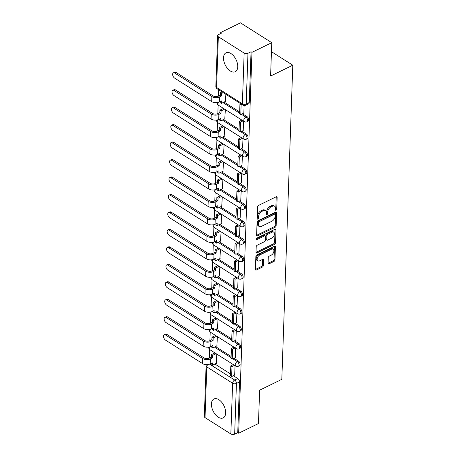 <?xml version="1.0" encoding="UTF-8"?>
<svg xmlns="http://www.w3.org/2000/svg" width="457" height="457" viewBox="0 0 457 457"><rect width="100%" height="100%" fill="white"/><g stroke="black" fill="none" stroke-linecap="round" stroke-linejoin="round"><path stroke-width="0.69" d="M276.017 210.186A0.925 0.56 122.4 0 0 276.725 209.083L277.136 197.407A1.325 0.794 122.4 0 0 276.868 196.761A1.325 0.794 122.4 0 0 276.199 196.784L258.616 205.37A1.325 0.794 122.4 0 0 257.599 206.947L257.194 218.623A0.925 0.56 122.4 0 0 257.377 219.069A0.925 0.56 122.4 0 0 257.851 219.057A0.925 0.56 122.4 0 0 258.559 217.955L258.611 216.441A4.244 2.548 122.4 0 1 261.861 211.397L263.323 210.683A4.244 2.548 122.4 0 1 265.477 210.62A4.244 2.548 122.4 0 1 266.328 212.676L266.277 214.184A0.925 0.56 122.4 0 0 266.465 214.636A0.925 0.56 122.4 0 0 266.934 214.619A0.925 0.56 122.4 0 0 267.642 213.516L267.699 212.008A4.244 2.548 122.4 0 1 270.944 206.964L272.412 206.25A4.244 2.548 122.4 0 1 274.56 206.181A4.244 2.548 122.4 0 1 275.411 208.238L275.36 209.746A0.925 0.56 122.4 0 0 275.548 210.197A0.925 0.56 122.4 0 0 276.017 210.186M275.371 209.415A0.925 0.56 122.4 0 0 275.817 208.501L276.222 196.824A1.325 0.794 122.4 0 0 276.222 196.773M257.205 218.292A0.925 0.56 122.4 0 0 257.645 217.378L257.702 215.864L258.611 216.441M266.288 213.853A0.925 0.56 122.4 0 0 266.734 212.939L266.785 211.425L267.699 212.008M237.749 66.779A10.534 6.027 -116 0 0 233.756 56.062A10.534 6.027 -116 0 0 226.015 52.801A10.534 6.027 -116 0 0 223.519 57.759A10.534 6.027 -116 0 0 227.517 68.476A10.534 6.027 -116 0 0 235.258 71.732A10.534 6.027 -116 0 0 237.749 66.779M225.661 412.939A10.534 6.027 -116 0 0 221.668 402.229A10.534 6.027 -116 0 0 213.927 398.967A10.534 6.027 -116 0 0 211.431 403.919A10.534 6.027 -116 0 0 215.43 414.636A10.534 6.027 -116 0 0 223.17 417.898A10.534 6.027 -116 0 0 225.661 412.939M268.065 263.243A1.325 0.794 122.4 0 0 268.333 263.883A1.325 0.794 122.4 0 0 269.007 263.86L273.937 261.455A1.325 0.794 122.4 0 0 274.954 259.879L275.405 246.911A1.325 0.794 122.4 0 0 275.137 246.266A1.325 0.794 122.4 0 0 274.468 246.289L256.885 254.875A1.325 0.794 122.4 0 0 255.869 256.451L255.417 269.419A1.325 0.794 122.4 0 0 255.686 270.058A1.325 0.794 122.4 0 0 256.354 270.041L262.312 267.128A1.325 0.794 122.4 0 0 263.329 265.557L263.523 260.004A1.325 0.794 122.4 0 0 263.255 259.365A1.325 0.794 122.4 0 0 262.586 259.382L259.633 260.827A3.547 2.131 122.4 0 1 257.834 260.884A3.547 2.131 122.4 0 1 257.354 257.959A3.547 2.131 122.4 0 1 259.839 254.949L271.412 249.293A3.547 2.131 122.4 0 1 273.206 249.236A3.547 2.131 122.4 0 1 273.692 252.161A3.547 2.131 122.4 0 1 271.207 255.172L269.276 256.114A1.325 0.794 122.4 0 0 268.259 257.691L268.065 263.243M244.152 53.098L218.337 36.731A2.702 1.508 2 0 1 217.623 35.669A2.702 1.508 2 0 1 218.503 34.606L221.588 33.098L220.674 32.521L240.473 22.85L271.761 42.678L270.601 76.045L292.788 65.208L281.82 379.35L259.627 390.187L258.462 423.548L238.663 433.219L251.961 52.349L251.047 51.772L247.962 53.28L246.192 103.996A2.702 1.548 64 0 1 245.552 105.264L248.637 103.762A2.702 1.548 64 0 0 249.276 102.488L246.192 103.996A2.702 1.508 2 0 1 242.376 103.813L244.152 53.098A2.702 1.508 2 0 0 247.962 53.28M271.761 42.678L251.961 52.349M275.131 227.278A1.325 0.794 122.4 0 0 276.148 225.701L276.599 212.733A1.325 0.794 122.4 0 0 276.331 212.094A1.325 0.794 122.4 0 0 275.662 212.111L258.079 220.697A1.325 0.794 122.4 0 0 257.062 222.273L256.611 235.241A1.325 0.794 122.4 0 0 256.88 235.886A1.325 0.794 122.4 0 0 257.548 235.863L275.131 227.278L274.217 226.701A1.325 0.794 122.4 0 0 275.234 225.124L275.685 212.157A1.325 0.794 122.4 0 0 275.691 212.099M276.005 229.825L275.548 242.787A1.325 0.794 122.4 0 1 274.537 244.364L256.954 252.95A1.325 0.794 122.4 0 1 256.28 252.972A1.325 0.794 122.4 0 1 256.017 252.333L256.211 246.78A1.325 0.794 122.4 0 1 257.222 245.203L264.352 241.724A1.325 0.794 122.4 0 0 265.368 240.148L265.5 236.463A1.325 0.794 122.4 0 0 265.231 235.823A1.325 0.794 122.4 0 0 264.557 235.841L257.137 239.468A0.925 0.56 122.4 0 1 256.668 239.485A0.925 0.56 122.4 0 1 256.543 238.72A0.925 0.56 122.4 0 1 257.188 237.931L275.063 229.203A1.325 0.794 122.4 0 1 275.737 229.18A1.325 0.794 122.4 0 1 276.005 229.825L275.091 229.243L274.64 242.21L275.548 242.787M214.921 364.052L230.522 373.935M233.35 375.728L237.771 378.533L234.687 380.041A2.702 1.548 64 0 1 236.435 383.434L234.664 434.15A2.702 1.508 -178 0 1 230.848 433.967L205.033 417.607A2.702 1.508 -178 0 1 204.325 416.538L206.096 365.823A2.702 1.508 -178 0 0 206.804 366.891L205.033 417.607M220.674 32.521L220.64 33.561M218.675 89.755L218.452 96.113M218.143 104.99L217.84 113.582M217.532 122.459L217.235 131.045M216.921 139.922L216.624 148.508M216.315 157.385L216.012 165.977M215.704 174.854L215.401 183.44M215.093 192.317L214.796 200.903M214.482 209.78L214.184 218.372M213.876 227.249L213.573 235.835M213.265 244.712L212.962 253.298M212.654 262.175L212.356 270.767M212.042 279.638L211.745 288.23M211.431 297.107L211.134 305.693M210.826 314.57L210.523 323.162M210.214 332.033L209.912 340.625M209.603 349.502L209.306 358.088M238.663 433.219L237.749 432.642L234.664 434.15M225.398 101.425L225.884 94.319M243.821 113.108L244.135 105.533M224.787 118.894L225.347 109.6M243.21 130.571L243.592 121.162M224.176 136.357L224.735 127.063M242.604 148.034L242.981 138.625M223.564 153.82L224.13 144.532M241.993 165.503L242.37 156.094M222.959 171.289L223.519 161.995M241.382 182.966L241.759 173.557M222.348 188.752L222.907 179.458M240.77 200.429L241.153 191.02M221.736 206.216L222.296 196.921M240.165 217.898L240.542 208.489M221.125 223.684L221.691 214.39M239.554 235.361L239.931 225.952M220.52 241.147L221.079 231.853M238.942 252.824L239.319 243.415M219.908 258.611L220.468 249.316M238.331 270.293L238.714 260.884M219.297 276.079L219.857 266.785M237.726 287.756L238.103 278.347M218.686 293.543L219.246 284.248M237.114 305.219L237.491 295.81M218.075 311.006L218.64 301.711M236.503 322.688L236.88 313.279M217.469 328.474L218.029 319.18M235.892 340.151L236.275 330.742M216.858 345.938L217.418 336.643M235.286 357.614L235.663 348.205M215.533 346.583L231.128 356.471M233.955 358.265L238.383 361.07L237.292 361.601A2.702 1.548 64 0 1 238.937 364.098A2.702 1.548 64 0 1 238.394 366.268L239.491 365.731A2.702 1.548 -116 0 0 240.034 363.566A2.702 1.548 -116 0 0 238.383 361.07M216.144 329.12L231.739 339.003M234.567 340.796L238.994 343.601L237.897 344.138A2.702 1.548 64 0 1 239.548 346.635A2.702 1.548 64 0 1 239.005 348.805L240.102 348.268A2.702 1.548 -116 0 0 240.639 346.098A2.702 1.548 -116 0 0 238.994 343.601M216.749 311.657L232.35 321.539M235.178 323.333L239.605 326.138L238.508 326.675A2.702 1.548 64 0 1 240.159 329.166A2.702 1.548 64 0 1 239.617 331.336L240.708 330.805A2.702 1.548 -116 0 0 241.25 328.634A2.702 1.548 -116 0 0 239.605 326.138M217.361 294.188L232.961 304.076M235.789 305.87L240.211 308.675L239.12 309.206A2.702 1.548 64 0 1 240.765 311.703A2.702 1.548 64 0 1 240.228 313.873L241.319 313.336A2.702 1.548 -116 0 0 241.862 311.171A2.702 1.548 -116 0 0 240.211 308.675M217.972 276.725L233.567 286.608M236.4 288.401L240.822 291.206L239.731 291.743A2.702 1.548 64 0 1 241.376 294.239A2.702 1.548 64 0 1 240.833 296.41L241.93 295.873A2.702 1.548 -116 0 0 242.473 293.702A2.702 1.548 -116 0 0 240.822 291.206M218.583 259.262L234.178 269.144M237.006 270.938L241.433 273.743L240.336 274.28A2.702 1.548 64 0 1 241.987 276.771A2.702 1.548 64 0 1 241.445 278.941L242.541 278.41A2.702 1.548 -116 0 0 243.078 276.239A2.702 1.548 -116 0 0 241.433 273.743M219.189 241.793L234.789 251.681M237.617 253.475L242.044 256.28L240.948 256.811A2.702 1.548 64 0 1 242.598 259.308A2.702 1.548 64 0 1 242.056 261.478L243.153 260.947A2.702 1.548 -116 0 0 243.69 258.776A2.702 1.548 -116 0 0 242.044 256.28M219.8 224.33L235.401 234.218M238.228 236.006L242.65 238.811L241.559 239.348A2.702 1.548 64 0 1 243.204 241.844A2.702 1.548 64 0 1 242.667 244.015L243.758 243.478A2.702 1.548 -116 0 0 244.301 241.307A2.702 1.548 -116 0 0 242.65 238.811M220.411 206.867L236.006 216.749M238.84 218.543L243.261 221.348L242.17 221.885A2.702 1.548 64 0 1 243.815 224.381A2.702 1.548 64 0 1 243.273 226.546L244.369 226.015A2.702 1.548 -116 0 0 244.912 223.844A2.702 1.548 -116 0 0 243.261 221.348M221.022 189.398L236.617 199.286M239.445 201.08L243.872 203.885L242.776 204.416A2.702 1.548 64 0 1 244.426 206.912A2.702 1.548 64 0 1 243.884 209.083L244.981 208.552A2.702 1.548 -116 0 0 245.523 206.381A2.702 1.548 -116 0 0 243.872 203.885M221.634 171.935L237.229 181.823M240.056 183.611L244.484 186.416L243.387 186.953A2.702 1.548 64 0 1 245.038 189.449A2.702 1.548 64 0 1 244.495 191.62L245.592 191.083A2.702 1.548 -116 0 0 246.129 188.912A2.702 1.548 -116 0 0 244.484 186.416M222.239 154.472L237.84 164.354M240.668 166.148L245.095 168.953L243.998 169.49A2.702 1.548 64 0 1 245.643 171.986A2.702 1.548 64 0 1 245.106 174.157L246.197 173.62A2.702 1.548 -116 0 0 246.74 171.449A2.702 1.548 -116 0 0 245.095 168.953M222.85 137.003L238.445 146.891M241.279 148.685L245.7 151.49L244.609 152.021A2.702 1.548 64 0 1 246.254 154.517A2.702 1.548 64 0 1 245.712 156.688L246.809 156.157A2.702 1.548 -116 0 0 247.351 153.986A2.702 1.548 -116 0 0 245.7 151.49M223.462 119.54L239.057 129.428M241.884 131.216L246.312 134.021L245.215 134.558A2.702 1.548 64 0 1 246.866 137.054A2.702 1.548 64 0 1 246.323 139.225L247.42 138.688A2.702 1.548 -116 0 0 247.962 136.517A2.702 1.548 -116 0 0 246.312 134.021M224.073 102.077L239.668 111.959M242.496 113.753L246.923 116.558L245.826 117.095A2.702 1.548 64 0 1 247.477 119.591A2.702 1.548 64 0 1 246.934 121.762L248.031 121.225A2.702 1.548 -116 0 0 248.568 119.054A2.702 1.548 -116 0 0 246.923 116.558M292.788 65.208L271.447 51.681M234.675 375.083L235.052 365.669M216.247 363.401L216.807 354.106M237.749 432.642L239.519 381.926A2.702 1.548 -116 0 0 237.771 378.533M251.047 51.772L249.276 102.488M274.56 206.181L273.646 205.604A4.244 2.548 122.4 0 0 271.498 205.667L272.412 206.25M266.785 211.425A4.244 2.548 122.4 0 1 270.03 206.387L271.498 205.667M265.477 210.62L264.563 210.037A4.244 2.548 122.4 0 0 262.415 210.106L263.323 210.683M257.702 215.864A4.244 2.548 122.4 0 1 260.947 210.82L262.415 210.106M256.611 235.298A1.325 0.794 122.4 0 0 256.64 235.286L274.217 226.701M275.188 214.613A0.925 0.56 122.4 0 0 275.005 214.162A0.925 0.56 122.4 0 0 274.531 214.173L259.102 221.714A0.925 0.56 122.4 0 0 258.388 222.816L258.336 224.41A4.244 2.548 122.4 0 0 259.188 226.466A4.244 2.548 122.4 0 0 261.335 226.398L271.886 221.245A4.244 2.548 122.4 0 0 275.137 216.207L275.188 214.613M275.005 214.162L274.091 213.585A0.925 0.56 122.4 0 0 273.623 213.596L274.531 214.173M259.188 226.466L258.279 225.889A4.244 2.548 122.4 0 1 257.422 223.833L257.48 222.239A0.925 0.56 122.4 0 1 258.188 221.137L273.623 213.596M256.017 252.384A1.325 0.794 122.4 0 0 256.04 252.373L273.623 243.787A1.325 0.794 122.4 0 0 274.64 242.21M265.231 235.823L264.317 235.246A1.325 0.794 122.4 0 0 263.649 235.264L256.531 238.743M271.755 238.108A3.547 2.131 122.4 0 0 274.24 235.098A3.547 2.131 122.4 0 0 273.754 232.173A3.547 2.131 122.4 0 0 271.961 232.23L267.882 234.224A1.325 0.794 122.4 0 0 266.865 235.795L266.739 239.479A1.325 0.794 122.4 0 0 267.002 240.119A1.325 0.794 122.4 0 0 267.676 240.102L271.755 238.108M273.754 232.173L272.84 231.596A3.547 2.131 122.4 0 0 271.047 231.653L271.961 232.23M267.002 240.119L266.094 239.542A1.325 0.794 122.4 0 1 265.825 238.902L265.951 235.218A1.325 0.794 122.4 0 1 266.968 233.641L271.047 231.653M273.206 249.236L272.292 248.659A3.547 2.131 122.4 0 0 270.498 248.717L271.412 249.293M257.834 260.884L256.925 260.301A3.547 2.131 122.4 0 1 256.44 257.382A3.547 2.131 122.4 0 1 258.925 254.366L270.498 248.717M255.417 269.476A1.325 0.794 122.4 0 0 255.446 269.464L261.404 266.551A1.325 0.794 122.4 0 0 262.421 264.974L262.609 259.427A1.325 0.794 122.4 0 0 262.615 259.37M268.065 263.295A1.325 0.794 122.4 0 0 268.093 263.283L273.029 260.873A1.325 0.794 122.4 0 0 274.04 259.302L274.497 246.334A1.325 0.794 122.4 0 0 274.497 246.277M173.357 72.857L174.654 72.223A3.039 1.737 64 0 1 176.076 72.434L174.78 73.069A3.039 1.737 -116 0 0 173.357 72.857A3.039 1.737 -116 0 0 172.752 75.296A3.039 1.737 -116 0 0 174.603 78.107L211.682 101.608A5.404 3.016 2 0 0 219.314 101.98L221.451 100.934L221.365 103.396L225.638 101.311M221.365 103.396L220.183 102.642L220.223 101.534M174.78 73.069L211.859 96.57A5.404 3.016 2 0 0 219.491 96.941L221.628 95.896L220.445 95.142L218.303 96.187A3.645 2.039 -178 0 1 213.156 95.941L176.076 72.434M220.445 95.142L220.531 92.68L221.714 93.434L223.279 92.668M222.091 91.92L220.531 92.68M240.519 103.596L239.948 103.87L239.605 113.839L240.788 114.587L241.136 104.624L241.702 104.35M240.788 114.587L243.872 113.079M239.948 103.87L241.136 104.624M221.628 95.896L221.714 93.434M172.752 90.32L174.043 89.692A3.039 1.737 64 0 1 175.465 89.903L174.168 90.532A3.039 1.737 -116 0 0 172.752 90.32A3.039 1.737 -116 0 0 172.14 92.765A3.039 1.737 -116 0 0 173.997 95.57L211.077 119.071A5.404 3.016 2 0 0 218.703 119.443L220.845 118.397L220.76 120.859L225.027 118.774M220.76 120.859L219.571 120.111L219.611 118.997M174.168 90.532L211.248 114.033A5.404 3.016 2 0 0 218.88 114.404L221.017 113.359L219.834 112.611L217.692 113.65A3.645 2.039 -178 0 1 212.545 113.405L175.465 89.903M219.834 112.611L219.92 110.143L221.108 110.897L224.655 109.16M223.473 108.412L219.92 110.143M241.896 120.088L239.342 121.339L238.994 131.302L240.176 132.056L240.525 122.088L243.084 120.842M240.176 132.056L243.261 130.548M239.342 121.339L240.525 122.088M221.017 113.359L221.108 110.897M172.14 107.789L173.432 107.155A3.039 1.737 64 0 1 174.854 107.366L173.563 108.001A3.039 1.737 -116 0 0 172.14 107.789A3.039 1.737 -116 0 0 171.529 110.228A3.039 1.737 -116 0 0 173.386 113.039L210.466 136.54A5.404 3.016 2 0 0 218.092 136.906L220.234 135.86L220.148 138.322L224.416 136.237M220.148 138.322L218.96 137.574L219 136.466M173.563 108.001L210.643 131.502A5.404 3.016 2 0 0 218.269 131.867L220.411 130.822L219.223 130.074L217.086 131.119A3.645 2.039 -178 0 1 211.934 130.868L174.854 107.366M219.223 130.074L219.309 127.612L220.497 128.36L224.05 126.629M222.862 125.875L219.309 127.612M241.285 137.551L238.731 138.802L238.383 148.765L239.571 149.519L239.919 139.556L242.473 138.305M239.571 149.519L242.656 148.011M238.731 138.802L239.919 139.556M220.411 130.822L220.497 128.36M171.529 125.252L172.82 124.618A3.039 1.737 64 0 1 174.243 124.83L172.952 125.464A3.039 1.737 -116 0 0 171.529 125.252A3.039 1.737 -116 0 0 170.918 127.692A3.039 1.737 -116 0 0 172.775 130.502L209.854 154.003A5.404 3.016 2 0 0 217.486 154.375L219.623 153.329L219.537 155.791L223.804 153.706M219.537 155.791L218.349 155.037L218.389 153.929M172.952 125.464L210.031 148.965A5.404 3.016 2 0 0 217.658 149.336L219.8 148.291L218.612 147.537L216.475 148.582A3.645 2.039 -178 0 1 211.323 148.336L174.243 124.83M218.612 147.537L218.697 145.075L219.886 145.829L223.439 144.092M222.251 143.338L218.697 145.075M240.679 155.02L238.12 156.265L237.771 166.234L238.96 166.982L239.308 157.019L241.862 155.768M238.96 166.982L242.044 165.474M238.12 156.265L239.308 157.019M219.8 148.291L219.886 145.829M170.918 142.715L172.215 142.087A3.039 1.737 64 0 1 173.637 142.298L172.34 142.927A3.039 1.737 -116 0 0 170.918 142.715A3.039 1.737 -116 0 0 170.312 145.16A3.039 1.737 -116 0 0 172.163 147.965L209.243 171.466A5.404 3.016 2 0 0 216.875 171.838L219.012 170.792L218.926 173.254L223.199 171.169M218.926 173.254L217.743 172.506L217.783 171.392M172.34 142.927L209.42 166.428A5.404 3.016 2 0 0 217.052 166.799L219.189 165.754L218.006 165L215.864 166.045A3.645 2.039 -178 0 1 210.717 165.8L173.637 142.298M218.006 165L218.092 162.538L219.274 163.292L222.827 161.555M221.639 160.807L218.092 162.538M240.068 172.483L237.509 173.734L237.16 183.697L238.348 184.445L238.697 174.483L241.256 173.237M238.348 184.445L241.433 182.943M237.509 173.734L238.697 174.483M219.189 165.754L219.274 163.292M170.307 160.184L171.603 159.55A3.039 1.737 64 0 1 173.026 159.761L171.729 160.396A3.039 1.737 -116 0 0 170.307 160.184A3.039 1.737 -116 0 0 169.701 162.623A3.039 1.737 -116 0 0 171.558 165.434L208.638 188.935A5.404 3.016 2 0 0 216.264 189.301L218.406 188.255L218.32 190.718L222.588 188.632M218.32 190.718L217.132 189.969L217.172 188.861M171.729 160.396L208.809 183.897A5.404 3.016 2 0 0 216.441 184.262L218.577 183.217L217.395 182.469L215.253 183.514A3.645 2.039 -178 0 1 210.106 183.263L173.026 159.761M217.395 182.469L217.481 180.007L218.663 180.755L222.216 179.024M221.034 178.27L217.481 180.007M239.457 189.946L236.903 191.197L236.555 201.16L237.737 201.914L238.086 191.951L240.645 190.7M237.737 201.914L240.822 200.406M236.903 191.197L238.086 191.951M218.577 183.217L218.663 180.755M169.701 177.647L170.992 177.013A3.039 1.737 64 0 1 172.415 177.225L171.124 177.859A3.039 1.737 -116 0 0 169.701 177.647A3.039 1.737 -116 0 0 169.09 180.087A3.039 1.737 -116 0 0 170.947 182.897L208.026 206.398A5.404 3.016 2 0 0 215.653 206.77L217.795 205.724L217.709 208.186L221.976 206.101M217.709 208.186L216.521 207.432L216.561 206.324M171.124 177.859L208.203 201.36A5.404 3.016 2 0 0 215.83 201.731L217.972 200.686L216.784 199.932L214.647 200.977A3.645 2.039 -178 0 1 209.495 200.726L172.415 177.225M216.784 199.932L216.869 197.47L218.058 198.224L221.605 196.487M220.423 195.733L216.869 197.47M238.845 207.415L236.292 208.66L235.943 218.629L237.132 219.377L237.474 209.415L240.034 208.163M237.132 219.377L240.216 217.869M236.292 208.66L237.474 209.415M217.972 200.686L218.058 198.224M169.09 195.11L170.381 194.482A3.039 1.737 64 0 1 171.803 194.693L170.512 195.322A3.039 1.737 -116 0 0 169.09 195.11A3.039 1.737 -116 0 0 168.479 197.555A3.039 1.737 -116 0 0 170.335 200.36L207.415 223.861A5.404 3.016 2 0 0 215.047 224.233L217.184 223.187L217.098 225.649L221.365 223.564M217.098 225.649L215.91 224.901L215.95 223.787M170.512 195.322L207.592 218.823A5.404 3.016 2 0 0 215.218 219.194L217.361 218.149L216.172 217.395L214.036 218.44A3.645 2.039 -178 0 1 208.883 218.195L171.803 194.693M216.172 217.395L216.258 214.933L217.446 215.687L220.999 213.95M219.811 213.202L216.258 214.933M238.24 224.878L235.681 226.129L235.332 236.092L236.52 236.84L236.869 226.878L239.422 225.632M236.52 236.84L239.605 235.338M235.681 226.129L236.869 226.878M217.361 218.149L217.446 215.687M168.479 212.579L169.775 211.945A3.039 1.737 64 0 1 171.192 212.157L169.901 212.791A3.039 1.737 -116 0 0 168.479 212.579A3.039 1.737 -116 0 0 167.873 215.018A3.039 1.737 -116 0 0 169.724 217.823L206.804 241.33A5.404 3.016 2 0 0 214.436 241.696L216.572 240.65L216.487 243.113L220.76 241.028M216.487 243.113L215.304 242.364L215.338 241.256M169.901 212.791L206.981 236.292A5.404 3.016 2 0 0 214.613 236.657L216.749 235.612L215.567 234.864L213.425 235.909A3.645 2.039 -178 0 1 208.278 235.658L171.192 212.157M215.567 234.864L215.653 232.402L216.835 233.15L220.388 231.419M219.2 230.665L215.653 232.402M237.629 242.341L235.069 243.592L234.721 253.555L235.909 254.309L236.258 244.341L238.811 243.095M235.909 254.309L238.994 252.801M235.069 243.592L236.258 244.341M216.749 235.612L216.835 233.15M167.868 230.042L169.164 229.408A3.039 1.737 64 0 1 170.587 229.62L169.29 230.254A3.039 1.737 -116 0 0 167.868 230.042A3.039 1.737 -116 0 0 167.262 232.482A3.039 1.737 -116 0 0 169.113 235.292L206.198 258.793A5.404 3.016 2 0 0 213.825 259.159L215.967 258.119L215.875 260.581L220.148 258.496M215.875 260.581L214.693 259.827L214.733 258.719M169.29 230.254L206.37 253.755A5.404 3.016 2 0 0 214.002 254.126L216.138 253.081L214.956 252.327L212.813 253.372A3.645 2.039 -178 0 1 207.667 253.121L170.587 229.62M214.956 252.327L215.041 249.865L216.224 250.613L219.777 248.882M218.595 248.128L215.041 249.865M237.017 259.81L234.464 261.056L234.115 271.018L235.298 271.772L235.646 261.81L238.206 260.559M235.298 271.772L238.383 270.264M234.464 261.056L235.646 261.81M216.138 253.081L216.224 250.613M167.262 247.505L168.553 246.877A3.039 1.737 64 0 1 169.975 247.088L168.679 247.717A3.039 1.737 -116 0 0 167.262 247.505A3.039 1.737 -116 0 0 166.651 249.95A3.039 1.737 -116 0 0 168.507 252.755L205.587 276.257A5.404 3.016 2 0 0 213.213 276.628L215.356 275.582L215.27 278.045L219.537 275.959M215.27 278.045L214.082 277.29L214.122 276.182M168.679 247.717L205.764 271.218A5.404 3.016 2 0 0 213.39 271.589L215.533 270.544L214.344 269.79L212.202 270.835A3.645 2.039 -178 0 1 207.055 270.59L169.975 247.088M214.344 269.79L214.43 267.328L215.618 268.082L219.166 266.345M217.983 265.597L214.43 267.328M236.406 277.273L233.853 278.524L233.504 288.487L234.687 289.235L235.035 279.273L237.594 278.027M234.687 289.235L237.771 287.733M233.853 278.524L235.035 279.273M215.533 270.544L215.618 268.082M166.651 264.974L167.942 264.34A3.039 1.737 64 0 1 169.364 264.552L168.073 265.186A3.039 1.737 -116 0 0 166.651 264.974A3.039 1.737 -116 0 0 166.04 267.414A3.039 1.737 -116 0 0 167.896 270.218L204.976 293.725A5.404 3.016 2 0 0 212.602 294.091L214.744 293.046L214.659 295.508L218.926 293.423M214.659 295.508L213.47 294.759L213.51 293.651M168.073 265.186L205.153 288.687A5.404 3.016 2 0 0 212.779 289.053L214.921 288.007L213.733 287.259L211.597 288.304A3.645 2.039 -178 0 1 206.444 288.053L169.364 264.552M213.733 287.259L213.819 284.797L215.007 285.545L218.56 283.808M217.372 283.06L213.819 284.797M235.801 294.736L233.241 295.987L232.893 305.95L234.081 306.704L234.43 296.736L236.983 295.49M234.081 306.704L237.166 305.196M233.241 295.987L234.43 296.736M214.921 288.007L215.007 285.545M166.04 282.437L167.336 281.803A3.039 1.737 64 0 1 168.753 282.015L167.462 282.649A3.039 1.737 -116 0 0 166.04 282.437A3.039 1.737 -116 0 0 165.434 284.877A3.039 1.737 -116 0 0 167.285 287.687L204.365 311.188A5.404 3.016 2 0 0 211.997 311.554L214.133 310.514L214.047 312.976L218.32 310.891M214.047 312.976L212.865 312.222L212.899 311.114M167.462 282.649L204.542 306.15A5.404 3.016 2 0 0 212.174 306.521L214.31 305.476L213.122 304.722L210.985 305.767A3.645 2.039 -178 0 1 205.833 305.516L168.753 282.015M213.122 304.722L213.213 302.26L214.396 303.008L217.949 301.277M216.761 300.523L213.213 302.26M235.189 312.205L232.63 313.451L232.282 323.413L233.47 324.167L233.818 314.205L236.372 312.954M233.47 324.167L236.555 322.659M232.63 313.451L233.818 314.205M214.31 305.476L214.396 303.008M165.428 299.901L166.725 299.272A3.039 1.737 64 0 1 168.147 299.484L166.851 300.112A3.039 1.737 -116 0 0 165.428 299.901A3.039 1.737 -116 0 0 164.823 302.345A3.039 1.737 -116 0 0 166.674 305.15L203.753 328.652A5.404 3.016 2 0 0 211.385 329.023L213.522 327.977L213.436 330.44L217.709 328.354M213.436 330.44L212.254 329.686L212.294 328.577M166.851 300.112L203.931 323.613A5.404 3.016 2 0 0 211.562 323.984L213.699 322.939L212.516 322.185L210.374 323.23A3.645 2.039 -178 0 1 205.227 322.985L168.147 299.484M212.516 322.185L212.602 319.723L213.785 320.477L217.338 318.74M216.155 317.992L212.602 319.723M234.578 329.668L232.025 330.919L231.676 340.882L232.859 341.63L233.207 331.668L235.766 330.422M232.859 341.63L235.943 340.128M232.025 330.919L233.207 331.668M213.699 322.939L213.785 320.477M164.823 317.364L166.114 316.735A3.039 1.737 64 0 1 167.536 316.947L166.239 317.575A3.039 1.737 -116 0 0 164.823 317.364A3.039 1.737 -116 0 0 164.212 319.809A3.039 1.737 -116 0 0 166.068 322.613L203.148 346.12A5.404 3.016 2 0 0 210.774 346.486L212.916 345.441L212.831 347.903L217.098 345.818M212.831 347.903L211.642 347.154L211.682 346.046M166.239 317.575L203.319 341.082A5.404 3.016 2 0 0 210.951 341.448L213.093 340.402L211.905 339.654L209.763 340.699A3.645 2.039 -178 0 1 204.616 340.448L167.536 316.947M211.905 339.654L211.991 337.186L213.179 337.94L216.727 336.203M215.544 335.455L211.991 337.186M233.967 347.131L231.413 348.383L231.065 358.345L232.247 359.099L232.596 349.131L235.155 347.886M232.247 359.099L235.332 357.591M231.413 348.383L232.596 349.131M213.093 340.402L213.179 337.94M164.212 334.832L165.503 334.198A3.039 1.737 64 0 1 166.925 334.41L165.634 335.044A3.039 1.737 -116 0 0 164.212 334.832A3.039 1.737 -116 0 0 163.6 337.272A3.039 1.737 -116 0 0 165.457 340.082L202.537 363.583A5.404 3.016 2 0 0 210.163 363.949L212.305 362.904L212.219 365.372L216.487 363.286M212.219 365.372L211.031 364.617L211.071 363.509M165.634 335.044L202.714 358.545A5.404 3.016 2 0 0 210.34 358.911L212.482 357.871L211.294 357.117L209.157 358.162A3.645 2.039 -178 0 1 204.005 357.911L166.925 334.41M211.294 357.117L211.38 354.655L212.568 355.403L216.121 353.672M214.933 352.918L211.38 354.655M233.361 364.6L230.802 365.846L230.454 375.808L231.642 376.562L231.99 366.6L234.544 365.349M231.642 376.562L234.727 375.054M230.802 365.846L231.99 366.6M212.482 357.871L212.568 355.403M275.817 208.501L276.725 209.083M257.645 217.378L258.559 217.955M266.734 212.939L267.642 213.516M209.654 364.172L234.687 380.041A2.702 1.622 -57.6 0 0 232.619 383.252L206.804 366.891A2.702 1.622 -57.6 0 1 207.746 364.606M230.848 433.967L232.619 383.252A2.702 1.508 2 0 0 236.435 383.434L239.519 381.926M218.337 36.731L216.567 87.447L242.376 103.813A2.702 1.622 122.4 0 0 242.924 105.121A2.702 2.702 0 0 0 245.552 105.264M214.436 347.12L231.088 357.671M232.864 358.796L237.292 361.601A2.702 1.622 -57.6 0 0 235.218 364.812A2.702 1.622 -57.6 0 0 235.766 366.12A2.702 2.702 0 0 0 238.394 366.268M215.047 329.651L231.699 340.208M233.476 341.333L237.897 344.138A2.702 1.622 -57.6 0 0 235.829 347.349A2.702 1.622 -57.6 0 0 236.372 348.657A2.702 2.702 0 0 0 239.005 348.805M215.658 312.188L232.305 322.745M234.081 323.87L238.508 326.675A2.702 1.622 -57.6 0 0 236.44 329.885A2.702 1.622 -57.6 0 0 236.983 331.194A2.702 2.702 0 0 0 239.617 331.336M216.27 294.725L232.916 305.276M234.692 306.401L239.12 309.206A2.702 1.622 -57.6 0 0 237.052 312.417A2.702 1.622 -57.6 0 0 237.594 313.731A2.702 2.702 0 0 0 240.228 313.873M216.875 277.262L233.527 287.813M235.304 288.938L239.731 291.743A2.702 1.622 -57.6 0 0 237.657 294.954A2.702 1.622 -57.6 0 0 238.206 296.262A2.702 2.702 0 0 0 240.833 296.41M217.486 259.793L234.138 270.35M235.915 271.475L240.336 274.28A2.702 1.622 -57.6 0 0 238.268 277.49A2.702 1.622 -57.6 0 0 238.817 278.799A2.702 2.702 0 0 0 241.445 278.941M218.098 242.33L234.749 252.881M236.52 254.006L240.948 256.811A2.702 1.622 -57.6 0 0 238.88 260.022A2.702 1.622 -57.6 0 0 239.422 261.335A2.702 2.702 0 0 0 242.056 261.478M218.709 224.867L235.355 235.418M237.132 236.543L241.559 239.348A2.702 1.622 -57.6 0 0 239.491 242.558A2.702 1.622 -57.6 0 0 240.034 243.867A2.702 2.702 0 0 0 242.667 244.015M219.314 207.398L235.966 217.955M237.743 219.08L242.17 221.885A2.702 1.622 -57.6 0 0 240.102 225.095A2.702 1.622 -57.6 0 0 240.645 226.404A2.702 2.702 0 0 0 243.273 226.546M219.926 189.935L236.577 200.486M238.354 201.611L242.776 204.416A2.702 1.622 -57.6 0 0 240.708 207.627A2.702 1.622 -57.6 0 0 241.256 208.94A2.702 2.702 0 0 0 243.884 209.083M220.537 172.472L237.189 183.023M238.96 184.148L243.387 186.953A2.702 1.622 -57.6 0 0 241.319 190.163A2.702 1.622 -57.6 0 0 241.862 191.472A2.702 2.702 0 0 0 244.495 191.62M221.148 155.003L237.794 165.56M239.571 166.685L243.998 169.49A2.702 1.622 -57.6 0 0 241.93 172.7A2.702 1.622 -57.6 0 0 242.473 174.008A2.702 2.702 0 0 0 245.106 174.157M221.754 137.54L238.405 148.091M240.182 149.216L244.609 152.021A2.702 1.622 -57.6 0 0 242.541 155.231A2.702 1.622 -57.6 0 0 243.084 156.545A2.702 2.702 0 0 0 245.712 156.688M222.365 120.077L239.017 130.628M240.793 131.753L245.215 134.558A2.702 1.622 -57.6 0 0 243.147 137.768A2.702 1.622 -57.6 0 0 243.695 139.077A2.702 2.702 0 0 0 246.323 139.225M222.976 102.608L239.628 113.165M241.405 114.29L245.826 117.095A2.702 1.622 -57.6 0 0 243.758 120.305A2.702 1.622 -57.6 0 0 244.301 121.613A2.702 2.702 0 0 0 246.934 121.762M244.301 121.613L218.486 105.253A2.702 1.622 -57.6 0 1 217.943 103.945A2.702 1.622 122.4 0 1 218.435 102.322M243.695 139.077L217.88 122.716A2.702 1.622 -57.6 0 1 217.332 121.408A2.702 1.622 122.4 0 1 217.823 119.785M243.084 156.545L217.269 140.179A2.702 1.622 -57.6 0 1 216.727 138.871A2.702 1.622 122.4 0 1 217.212 137.254M242.473 174.008L216.658 157.648A2.702 1.622 -57.6 0 1 216.115 156.34A2.702 1.622 122.4 0 1 216.607 154.717M241.862 191.472L216.047 175.111A2.702 1.622 -57.6 0 1 215.504 173.803A2.702 1.622 122.4 0 1 215.995 172.18M241.256 208.94L215.441 192.574A2.702 1.622 -57.6 0 1 214.893 191.266A2.702 1.622 122.4 0 1 215.384 189.649M240.645 226.404L214.83 210.043A2.702 1.622 -57.6 0 1 214.287 208.735A2.702 1.622 122.4 0 1 214.773 207.112M240.034 243.867L214.219 227.506A2.702 1.622 -57.6 0 1 213.676 226.198A2.702 1.622 122.4 0 1 214.162 224.576M239.422 261.335L213.608 244.969A2.702 1.622 -57.6 0 1 213.065 243.661A2.702 1.622 122.4 0 1 213.556 242.044M238.817 278.799L213.002 262.438A2.702 1.622 -57.6 0 1 212.454 261.13A2.702 1.622 122.4 0 1 212.945 259.507M238.206 296.262L212.391 279.901A2.702 1.622 -57.6 0 1 211.842 278.593A2.702 1.622 122.4 0 1 212.334 276.971M237.594 313.731L211.78 297.364A2.702 1.622 -57.6 0 1 211.237 296.056A2.702 1.622 122.4 0 1 211.722 294.439M236.983 331.194L211.168 314.833A2.702 1.622 -57.6 0 1 210.626 313.519A2.702 1.622 122.4 0 1 211.117 311.903M236.372 348.657L210.557 332.296A2.702 1.622 -57.6 0 1 210.014 330.988A2.702 1.622 122.4 0 1 210.506 329.366M235.766 366.12L209.952 349.759A2.702 1.622 -57.6 0 1 209.403 348.451A2.702 1.622 122.4 0 1 209.894 346.829M217.109 88.761A2.702 1.622 122.4 0 1 216.567 87.447A2.702 1.508 -178 0 1 215.853 86.384A2.702 2.702 0 0 0 217.109 88.761L242.924 105.121M270.03 206.387L270.944 206.964M260.947 210.82L261.861 211.397M276.222 196.824L277.136 197.407M256.64 235.286L257.548 235.863M275.685 212.157L276.599 212.733M275.234 225.124L276.148 225.701M258.188 221.137L259.102 221.714M257.48 222.239L258.388 222.816M257.422 223.833L258.336 224.41M273.623 243.787L274.537 244.364M256.04 252.373L256.954 252.95M263.649 235.264L264.557 235.841M256.48 239.051L257.137 239.468M266.968 233.641L267.882 234.224M265.951 235.218L266.865 235.795M265.825 238.902L266.739 239.479M258.925 254.366L259.839 254.949M262.609 259.427L263.523 260.004M262.421 264.974L263.329 265.557M261.404 266.551L262.312 267.128M255.446 269.464L256.354 270.041M274.497 246.334L275.405 246.911M274.04 259.302L274.954 259.879M273.029 260.873L273.937 261.455M268.093 263.283L269.007 263.86M219.491 96.941L219.314 101.98M211.859 96.57L211.682 101.608M218.88 114.404L218.703 119.443M211.248 114.033L211.077 119.071M218.269 131.867L218.092 136.906M210.643 131.502L210.466 136.54M217.658 149.336L217.486 154.375M210.031 148.965L209.854 154.003M217.052 166.799L216.875 171.838M209.42 166.428L209.243 171.466M216.441 184.262L216.264 189.301M208.809 183.897L208.638 188.935M215.83 201.731L215.653 206.77M208.203 201.36L208.026 206.398M215.218 219.194L215.047 224.233M207.592 218.823L207.415 223.861M214.613 236.657L214.436 241.696M206.981 236.292L206.804 241.33M214.002 254.126L213.825 259.159M206.37 253.755L206.198 258.793M213.39 271.589L213.213 276.628M205.764 271.218L205.587 276.257M212.779 289.053L212.602 294.091M205.153 288.687L204.976 293.725M212.174 306.521L211.997 311.554M204.542 306.15L204.365 311.188M211.562 323.984L211.385 329.023M203.931 323.613L203.753 328.652M210.951 341.448L210.774 346.486M203.319 341.082L203.148 346.12M210.34 358.911L210.163 363.949M202.714 358.545L202.537 363.583M217.264 102.585A2.702 2.702 0 0 0 218.486 105.253M216.652 120.054A2.702 2.702 0 0 0 217.88 122.716M216.041 137.517A2.702 2.702 0 0 0 217.269 140.179M215.43 154.98A2.702 2.702 0 0 0 216.658 157.648M214.819 172.449A2.702 2.702 0 0 0 216.047 175.111M214.213 189.912A2.702 2.702 0 0 0 215.441 192.574M213.602 207.375A2.702 2.702 0 0 0 214.83 210.043M212.991 224.838A2.702 2.702 0 0 0 214.219 227.506M212.379 242.307A2.702 2.702 0 0 0 213.608 244.969M211.774 259.77A2.702 2.702 0 0 0 213.002 262.438M211.163 277.233A2.702 2.702 0 0 0 212.391 279.901M210.551 294.702A2.702 2.702 0 0 0 211.78 297.364M209.94 312.165A2.702 2.702 0 0 0 211.168 314.833M209.335 329.628A2.702 2.702 0 0 0 210.557 332.296M208.723 347.097A2.702 2.702 0 0 0 209.952 349.759M206.41 364.652A2.702 2.702 0 0 0 206.096 365.823M217.623 35.669L215.853 86.384"/></g></svg>
